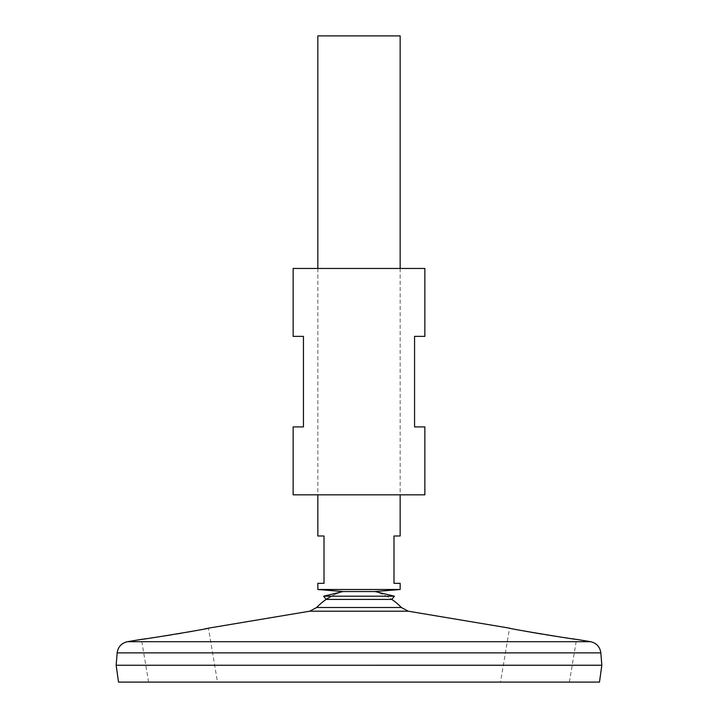 <?xml version="1.0" encoding="UTF-8"?>
<svg xmlns="http://www.w3.org/2000/svg" width="718" height="718" viewBox="0 0 718 718"><rect width="100%" height="100%" fill="white"/><g stroke="black" fill="none" stroke-linecap="round" stroke-linejoin="round"><path stroke-width="0.54" stroke-dasharray="3.59 2.69" d="M359 591.551L375.047 591.551L359 591.551M331.492 596.191A58.311 58.311 0 0 1 342.953 591.551A58.311 58.311 0 0 0 326.187 599.413L391.813 599.413A58.311 58.311 0 0 0 375.047 591.551A58.311 58.311 0 0 1 391.813 599.413M323.612 596.191L394.388 596.191M293.141 268.451L424.859 268.451M293.141 494.828L424.859 494.828M293.141 426.914L303.436 426.914L303.436 336.365L293.141 336.365M424.859 336.365L414.564 336.365L414.564 426.914L424.859 426.914M145.44 638.796L151.31 637.943M154.558 637.467L164.584 635.933M171.979 634.757L176.763 633.976M181.501 633.177L187.64 632.109M195.018 630.772L204.962 628.86M206.99 628.447L208.444 628.151L217.473 682.1L148.617 682.1L217.473 682.1M142.873 639.164L144.022 638.993M524.804 631.113L509.556 628.151L500.527 682.1L569.383 682.1L500.527 682.1M569.383 682.1L576.536 639.361L574.696 639.101M572.587 638.796L567.22 638.024M564.348 637.602L559.717 636.902M546.299 634.802L542.413 634.173M535.395 632.989L533.716 632.702M530.656 632.163L528.681 631.813M316.665 607.509L401.335 607.509M116.199 665.227L601.801 665.227M116.163 665.263L601.837 665.263M118.524 682.1L599.476 682.1M317.841 35.9L400.159 35.9M317.841 589.496L400.159 589.496M317.841 583.321L324.015 583.321L324.015 535.987L317.841 535.987M400.159 535.987L393.985 535.987L393.985 583.321L400.159 583.321M148.617 682.1L141.464 639.361M127.436 641.704L590.564 641.704M309.736 611.197L408.264 611.197M117.169 652.877L600.831 652.877M317.841 268.451L317.841 494.828M400.159 268.451L400.159 494.828"/><path stroke-width="1.08" d="M141.688 639.325L141.464 639.361C139.454 640.16 210.634 628.456 208.444 628.151L309.736 611.197L408.264 611.197L401.335 607.509A58.311 58.311 0 0 0 391.813 599.413L394.388 596.191L375.047 591.551L342.953 591.551L317.841 589.496L400.159 589.496L400.159 583.321L393.985 583.321L393.985 535.987L400.159 535.987L400.159 494.828M391.813 599.413L326.187 599.413L323.612 596.191L342.953 591.551L375.047 591.551L400.159 589.496M394.388 596.191L323.612 596.191M424.859 268.451L293.141 268.451L293.141 336.365L303.436 336.365L303.436 426.914L293.141 426.914L293.141 494.828L424.859 494.828L424.859 426.914L414.564 426.914L414.564 336.365L424.859 336.365L424.859 268.451M151.31 637.943L154.558 637.467M164.584 635.933L171.979 634.757M176.763 633.976L181.501 633.177M187.64 632.109L195.018 630.772M204.962 628.86L206.99 628.447M141.886 639.298L142.873 639.164M144.022 638.993L145.44 638.796M408.264 611.197L509.556 628.151C507.384 628.465 578.537 640.16 576.536 639.361L590.564 641.704L127.436 641.704L141.464 639.361M574.696 639.101L572.587 638.796M567.22 638.024L564.348 637.602M559.717 636.902L546.299 634.802M542.413 634.173L535.395 632.989M533.716 632.702L530.656 632.163M528.681 631.813L524.804 631.113M401.335 607.509L316.665 607.509A58.311 58.311 0 0 1 331.492 596.191M601.837 665.227L116.199 665.263L601.837 665.263L600.831 652.877L117.169 652.877C118.048 646.819 121.477 643.095 127.436 641.704M601.837 665.263L599.476 682.1L118.524 682.1L116.163 665.263M400.159 268.451L400.159 35.9L317.841 35.9L317.841 268.451M317.841 494.828L317.841 535.987L324.015 535.987L324.015 583.321L317.841 583.321L317.841 589.496M309.736 611.197L316.665 607.509M600.831 652.877C599.952 646.819 596.523 643.095 590.564 641.704M117.169 652.877L116.163 665.227"/></g></svg>
